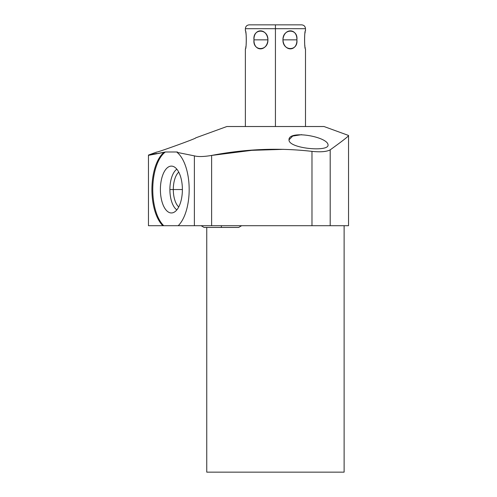 <?xml version="1.0" encoding="UTF-8"?>
<svg xmlns="http://www.w3.org/2000/svg" width="497" height="497" viewBox="0 0 497 497"><rect width="100%" height="100%" fill="white"/><g stroke="black" fill="none" stroke-linecap="round" stroke-linejoin="round"><path stroke-width="0.75" d="M324.013 126.524L226.856 126.524L195.688 137.868L226.856 126.524L324.013 126.524L348.54 135.457L324.013 126.524M344.117 472.15L206.752 472.15L206.752 227.433L206.752 472.15L344.117 472.15L344.117 225.7L344.117 472.15M344.117 225.7L148.46 225.7L148.46 155.35L163.998 152.38A39.679 18.631 -90 0 0 151.92 188.245A39.679 18.631 -90 0 0 162.879 225.7L148.46 225.7L148.46 155.064L156.636 153.411L150.274 154.853M255.477 149.877L211.616 155.437C245.45 148.932 278.904 147.578 311.979 151.368L311.979 225.7L211.616 225.7L211.616 155.437L211.616 225.7L178.199 225.7A39.679 18.631 -90 0 0 189.158 188.245A39.679 18.631 -90 0 0 177.081 152.38L194.377 155.865L194.377 225.7L194.377 155.865C198.179 156.884 203.925 156.741 211.616 155.437L247.916 150.454L283.632 149.342M348.54 135.457L348.54 225.7L330.194 225.7L330.194 149.852C343.042 140.583 349.161 135.787 348.54 135.457C349.161 135.787 343.042 140.583 330.194 149.852L330.194 225.7L311.979 225.7L311.979 151.368C320.577 152.244 326.653 151.74 330.194 149.852C326.653 151.74 320.577 152.244 311.979 151.368C278.904 147.578 245.45 148.932 211.616 155.437C203.925 156.741 198.179 156.884 194.377 155.865L177.081 152.38L177.417 151.989L165.364 151.989L148.46 155.35M288.999 139.874C288.552 148.566 328.995 152.2 328.051 144.975C327.977 136.675 288.297 129.686 288.999 139.874L292.665 136.066L301.71 134.656L292.665 136.066L288.999 139.874C288.552 148.566 328.995 152.2 328.051 144.975C327.977 136.675 288.297 129.686 288.999 139.874M156.636 152.082C154.915 153.331 198.017 137.899 195.688 137.868C198.017 137.899 154.915 153.331 156.636 152.082L148.46 155.064L156.636 152.082M178.199 225.7L163.73 225.7A39.679 18.631 90 0 1 152.784 187.661A39.679 18.631 90 0 1 165.364 151.989L177.417 151.989L177.081 152.38A39.679 18.631 -90 0 1 189.158 188.245A39.679 18.631 -90 0 1 178.199 225.7M160.394 189.531A23.421 10.996 -90 0 0 171.39 212.958A23.421 10.996 -90 0 0 182.387 189.531A23.421 10.996 -90 0 0 171.39 166.11A23.421 10.996 -90 0 0 160.394 189.531A23.421 10.996 -90 0 0 172.633 212.809A23.421 10.996 -90 0 0 182.387 189.531L173.298 189.531A18.855 8.853 -90 0 0 178.746 206.945A18.855 8.853 90 0 1 173.298 189.531L169.893 189.531A21.371 10.033 -90 0 0 176.845 209.871A21.371 10.033 90 0 1 169.893 189.531L182.387 189.531A23.421 10.996 -90 0 0 172.633 166.259A23.421 10.996 -90 0 0 160.394 189.531M163.73 225.7A39.679 18.631 90 0 1 152.784 187.661A39.679 18.631 90 0 1 165.364 151.989L163.998 152.38A39.679 18.631 -90 0 0 151.92 188.245A39.679 18.631 -90 0 0 162.879 225.7L163.73 225.7M178.746 172.124A18.855 8.853 -90 0 0 173.298 189.531A18.855 8.853 90 0 1 178.746 172.124M176.845 169.197A21.371 10.033 -90 0 0 169.893 189.531A21.371 10.033 90 0 1 176.845 169.197M245.45 48.675L245.375 48.992C246.537 49.681 246.568 30.162 245.375 30.721L245.375 28.696L275.431 28.696L245.375 28.696C245.599 26.36 246.885 25.08 249.221 24.85L275.431 24.85L275.431 126.524L275.431 24.85L301.648 24.85C303.984 25.08 305.264 26.36 305.493 28.696L275.431 28.696L305.493 28.696L305.493 30.721C304.332 30.006 304.294 49.545 305.493 48.992C304.282 48.892 304.282 30.82 305.493 30.721L305.419 31.038M282.955 39.853C283.744 51.856 297.324 51.856 296.883 39.853C297.324 27.857 283.744 27.857 282.955 39.853C282.631 51.439 298.368 51.439 296.883 39.853L282.955 39.853L296.883 39.853C298.368 28.273 282.631 28.273 282.955 39.853M253.986 39.853C253.545 51.856 267.125 51.856 267.914 39.853C267.125 27.857 253.545 27.857 253.986 39.853C252.501 51.439 268.237 51.439 267.914 39.853L253.986 39.853L267.914 39.853C268.237 28.273 252.501 28.273 253.986 39.853M201.117 225.7L204.056 227.433L221.376 227.433L221.376 225.7L221.376 227.433L238.69 227.433L241.629 225.7M245.642 31.951L245.717 32.324M245.94 33.566L246.046 34.231M245.847 46.687L245.717 47.395M245.375 126.524L245.375 48.992C246.587 48.892 246.587 30.82 245.375 30.721M305.226 47.755L305.152 47.395M304.928 46.159L304.816 45.451M304.729 44.805L304.68 44.407M305.021 33.019L305.152 32.324M305.493 126.524L305.493 48.992"/></g></svg>
